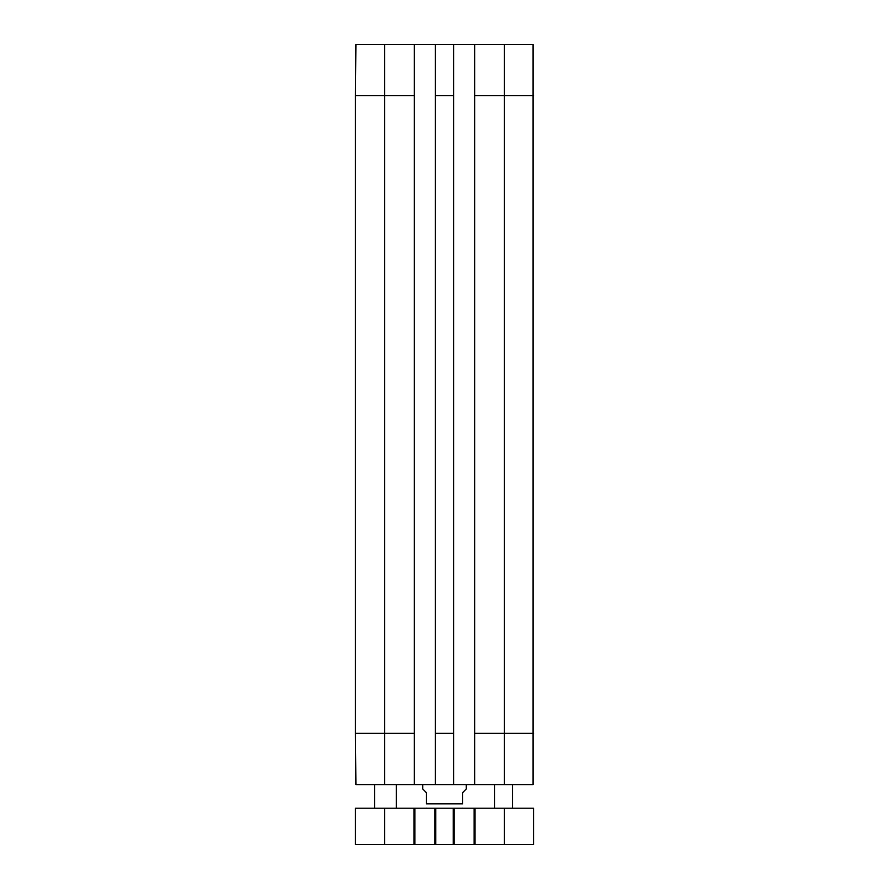 <?xml version="1.0" encoding="UTF-8"?>
<svg xmlns="http://www.w3.org/2000/svg" width="889" height="889" viewBox="0 0 889 889"><rect width="100%" height="100%" fill="white"/><g stroke="black" fill="none" stroke-linecap="round" stroke-linejoin="round"><path stroke-width="1.33" d="M396.361 784.598L396.361 808.212M512.475 784.598L512.475 808.212M434.877 808.212L355.478 808.212L355.478 844.55L533.522 844.55L533.522 808.212L434.877 808.212L434.877 844.55M454.123 808.212L454.123 844.55M474.115 808.212L474.115 844.55M533.522 808.212L533.522 844.55M355.478 808.212L355.478 844.55M414.885 808.212L414.885 844.55M422.697 784.598L422.697 788.954L426.331 792.588L426.331 803.856C426.331 810.246 426.331 810.246 426.331 803.856L462.669 803.856C462.669 810.246 462.669 810.246 462.669 803.856L462.669 792.588L466.303 788.954L466.303 784.598M355.478 733.369L355.922 784.598L414.341 784.598L414.341 44.45L355.922 44.45L355.478 95.679L355.478 733.369L414.341 733.369M504.452 784.598L533.078 784.598L533.078 44.45L474.659 44.45L474.659 784.598L504.452 784.598L504.452 733.369L533.522 733.369M474.659 784.598L453.579 784.598L453.579 44.45L474.659 44.45M414.341 44.45L435.421 44.45L435.421 784.598L453.579 784.598M435.421 784.598L414.341 784.598M453.579 44.45L435.421 44.45M435.777 808.212L435.777 844.55M453.223 808.212L453.223 844.55M475.026 808.212L475.026 844.55M504.452 808.212L504.452 844.55M384.548 808.212L384.548 844.55M413.974 808.212L413.974 844.55M474.659 733.369L504.452 733.369L504.452 95.679L533.522 95.679M355.478 95.679L384.548 95.679L384.548 784.598M435.421 733.369L453.579 733.369M384.548 44.45L384.548 95.679L414.341 95.679M435.421 95.679L453.579 95.679M474.659 95.679L504.452 95.679L504.452 44.45M374.558 784.598L374.558 808.212M494.606 784.598L494.606 808.212M462.669 808.157L461.936 808.212M426.331 808.157L427.064 808.212"/></g></svg>
